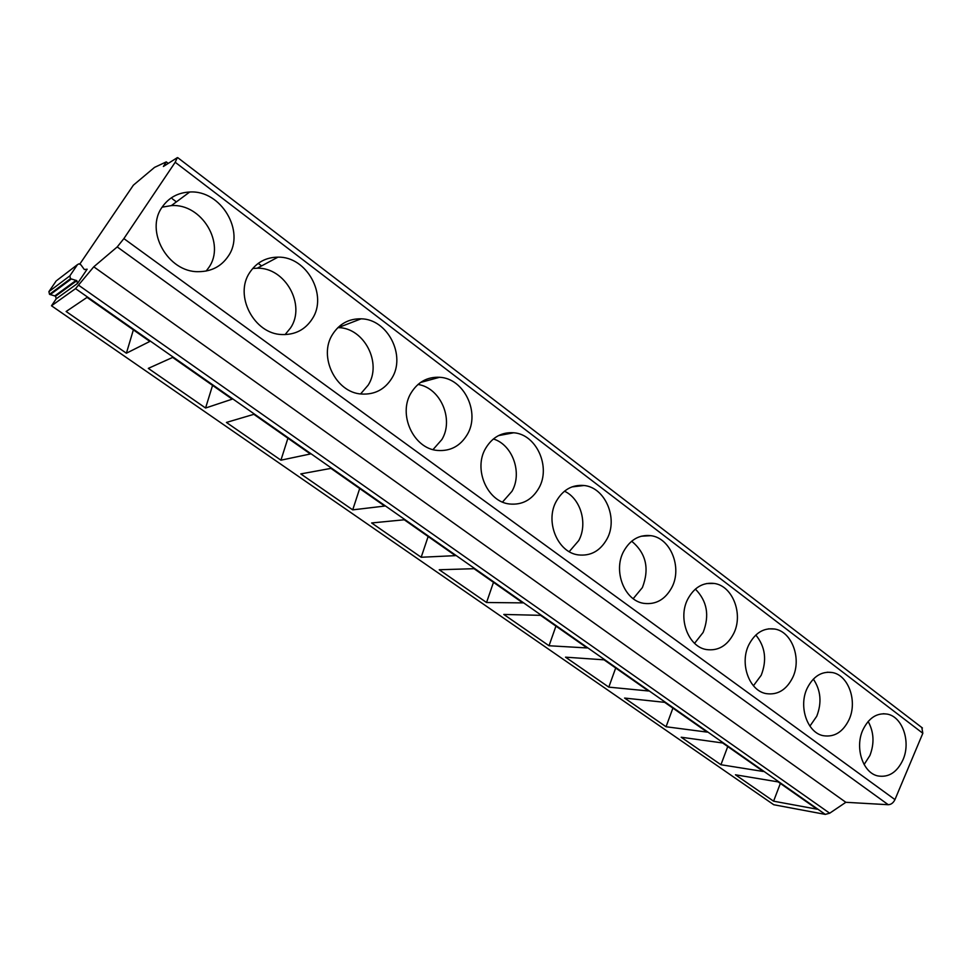 <?xml version="1.0" encoding="UTF-8"?>
<svg xmlns="http://www.w3.org/2000/svg" width="972" height="972" viewBox="0 0 972 972"><rect width="100%" height="100%" fill="white"/><g stroke="black" fill="none" stroke-linecap="round" stroke-linejoin="round"><path stroke-width="1.46" d="M80.883 264.797L79.024 263.813L77.505 264.591L69.85 275.866L70.494 278.685L76.837 280.677L77.481 283.496L87.152 269.195L84.357 269.56L80.883 264.797M57.081 280.24L77.505 264.591M921.808 727.518L922.829 733.277L175.203 162.263L123.881 238.602L117.223 246.924L93.774 266.814L845.847 802.301L829.687 813.212L825.277 814.39L75.537 288.635L51.492 305.779L56.194 298.854L55.586 296.181L49.523 294.322L48.904 291.636L56.23 280.884M75.537 288.635L93.774 266.814M175.203 162.263L177.305 157.658L163.381 166.491L166.261 161.887L168.253 163.405M79.874 263.983L133.383 185.166L154.524 167.391L166.261 161.887M117.223 246.924L888.262 804.719L845.847 802.301M888.262 804.719C891.105 804.585 893.341 802.884 894.957 799.604L123.881 238.602M51.492 305.779L773.761 804.743L825.277 814.39M922.829 733.277L894.957 799.604M206.173 271.042L208.81 267.519C225.856 243.693 201.824 203.33 171.364 205.602L162.13 207.17M228.226 256.219C245.734 231.664 221.033 189.807 189.698 192.019C178.01 192.614 168.861 197.595 162.251 206.975C144.512 230.984 168.107 272.488 198.47 271.674C211.349 271.601 221.276 266.45 228.226 256.219M172.311 198.798L176.394 201.872M87.043 297.396L149.846 341.427L126.396 353.213L66.132 311.502L87.043 297.396M133.371 329.873L126.396 353.213M285.088 334.599L290.592 327.88C306.083 305.074 285.331 267.349 257.252 268.211L252.696 268.491M312.231 318.925C328.111 295.415 306.812 256.365 277.992 257.143C265.988 257.301 256.596 262.367 249.84 272.354C233.717 295.391 254.142 334.186 282.087 334.55C295.148 334.903 305.196 329.69 312.231 318.925M258.224 263.363L261.59 265.903M172.651 357.417L232.211 399.164L205.578 408.021L148.303 368.376L172.651 357.417M212.564 385.398L205.578 408.021M360.6 393.927L368.169 385.143C382.348 363.212 364.196 327.783 338.268 327.625L337.904 327.6M391.789 378.315C406.284 355.703 387.682 319.071 361.122 318.816C348.984 318.585 339.507 323.712 332.679 334.198C317.953 356.372 335.838 392.834 361.633 394.037C374.682 394.741 384.742 389.505 391.789 378.315M340.589 325.268L341.877 326.228M253.85 414.327L310.384 453.973L280.932 460.181L226.415 422.443L253.85 414.327M287.919 438.214L280.932 460.181M433.026 449.586L441.871 439.551C454.143 419.491 440.583 387.816 417.996 384.45M467.228 434.63C480.545 412.821 464.118 378.29 439.575 377.282C427.461 376.735 417.996 381.899 411.168 392.785C397.633 414.206 413.465 448.639 437.339 450.437C450.267 451.433 460.23 446.16 467.228 434.63M330.942 468.383L384.693 506.06L352.715 509.863L300.773 473.911L330.942 468.383M359.689 488.527L352.715 509.863M502.524 502.038L511.977 491.297C522.596 472.975 512.669 444.775 493.375 438.967M538.877 488.102C551.148 467.022 536.508 434.326 513.763 432.771C501.771 431.957 492.391 437.157 485.623 448.359C473.133 469.112 487.276 501.759 509.437 503.982C522.158 505.209 531.976 499.912 538.877 488.102M404.255 519.777L455.418 555.644L421.18 557.26L371.632 522.96L404.255 519.777M428.142 536.52L421.18 557.26M569.228 551.646L578.741 540.578C587.975 523.787 580.77 498.648 564.465 491.2M607.002 538.962C618.374 518.513 605.216 487.446 584.075 485.502C572.277 484.481 563.031 489.694 556.361 501.163C544.782 521.296 557.527 552.375 578.158 554.878C590.612 556.288 600.234 550.978 607.002 538.962M474.044 568.693L522.802 602.883L486.547 602.506L439.235 569.75L474.044 568.693M493.484 582.325L486.547 602.506M633.209 598.667L642.395 587.562C649.661 568.656 646.088 553.214 631.678 541.21M671.871 587.38C682.441 567.527 670.51 537.893 650.815 535.669C639.248 534.479 630.196 539.715 623.647 551.379C612.87 570.965 624.449 600.635 643.707 603.345C655.857 604.876 665.237 599.554 671.871 587.38M540.566 615.337L587.088 647.947L549.022 645.748L503.8 614.438L540.566 615.337M555.948 626.114L549.022 645.748M694.567 643.318L703.145 632.408C709.718 615.47 707.118 601.036 695.357 589.105M733.69 633.525C743.556 614.207 732.681 585.873 714.274 583.455C702.975 582.143 694.13 587.392 687.726 599.214C677.678 618.289 688.249 646.684 706.267 649.527C718.089 651.167 727.238 645.833 733.69 633.525M604.049 659.83L648.482 690.983L608.8 687.131L565.522 657.169L604.049 659.83M615.689 667.995L608.8 687.131M753.434 685.758L761.21 675.261C767.09 660.097 765.292 646.684 755.827 635.02M792.69 677.569C801.912 658.749 791.937 631.581 774.696 629.03C763.7 627.608 755.074 632.881 748.817 644.825C739.425 663.426 749.133 690.679 766.045 693.595C777.527 695.296 786.409 689.95 792.69 677.569M664.678 702.343L707.166 732.123L666.051 726.752L624.595 698.066L664.678 702.343M672.903 708.102L666.051 726.752M809.907 726.133L816.735 716.255C821.984 702.695 820.842 690.302 813.345 679.088M849.054 719.644C857.705 701.286 848.507 675.176 832.311 672.539C821.619 671.044 813.224 676.318 807.137 688.346C798.328 706.523 807.295 732.73 823.199 735.683C834.328 737.432 842.955 732.086 849.054 719.644M722.67 742.985L763.324 771.489L720.932 764.733L681.19 737.226L722.67 742.985M727.749 746.557L720.932 764.733M902.952 759.873C911.08 741.94 902.563 716.801 887.314 714.116C876.926 712.573 868.774 717.858 862.869 729.948C854.582 747.711 862.905 772.959 877.886 775.935C888.675 777.709 897.034 772.351 902.952 759.873M864.108 764.539L869.904 755.499C874.533 743.434 873.95 732.086 868.154 721.455M735.439 774.781L773.578 801.183L817.112 809.202L778.159 781.901L735.439 774.781M780.358 783.432L773.578 801.183M48.904 291.636L69.85 275.866M49.523 294.322L70.494 278.685M50.216 294.638L71.223 279.025M54.894 295.853L76.12 280.337M55.586 296.181L76.837 280.677M56.194 298.854L77.481 283.496M86.216 269.888L87.152 269.195M829.687 813.212L78.696 285.282M922.428 727.992L177.706 157.634M171.364 205.602L189.698 192.019M257.252 268.211L277.992 257.143M338.268 327.625L361.122 318.816M420.487 382.494L439.575 377.282M498.502 435.614L513.763 432.771M571.925 486.911L584.075 485.502M641.156 536.228L650.815 535.669M706.559 583.54L714.274 583.455M768.512 628.835L774.696 629.03M827.33 672.211L832.311 672.539M883.269 713.727L887.314 714.116"/></g></svg>
